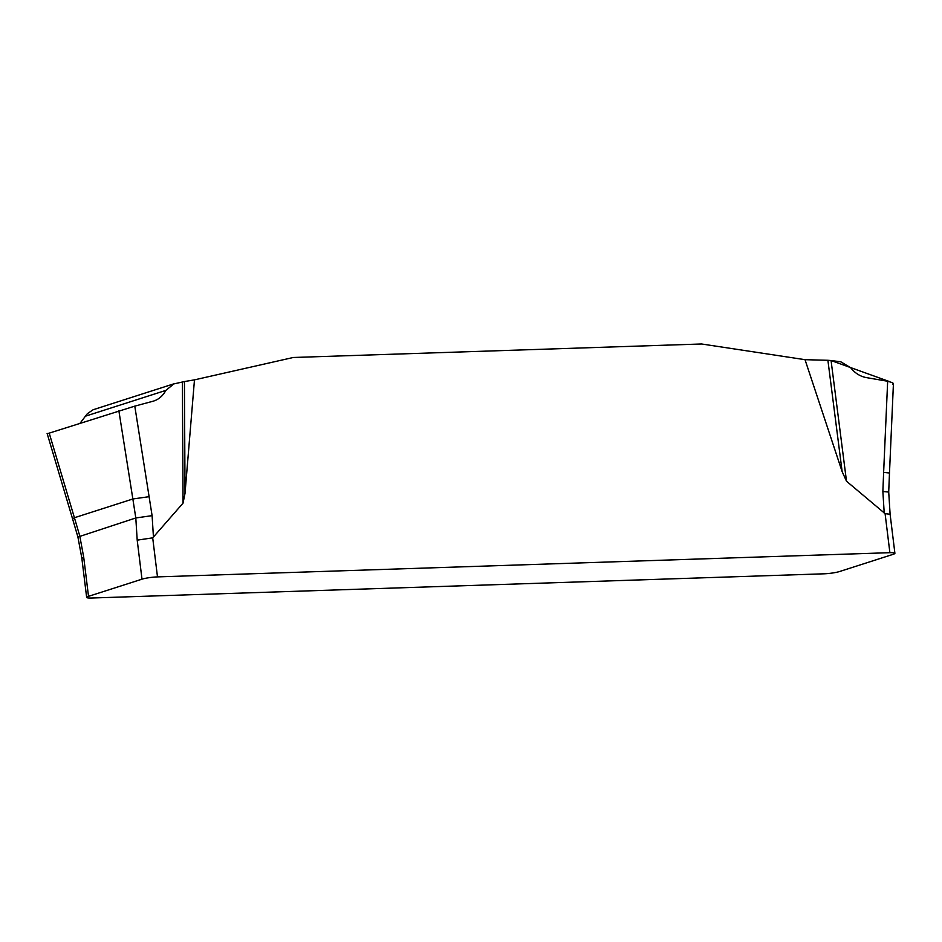 <?xml version="1.0" encoding="UTF-8"?>
<svg xmlns="http://www.w3.org/2000/svg" width="942" height="942" viewBox="0 0 942 942"><rect width="100%" height="100%" fill="white"/><g stroke="black" fill="none" stroke-linecap="round" stroke-linejoin="round"><path stroke-width="1.41" d="M194.476 379.862L184.432 381.557L185.021 493.325L194.476 379.862L293.245 357.489L701.578 343.983L805.021 359.679L842.136 471.612L827.9 360.291L805.021 359.679M185.021 493.325L183.042 503.146L152.698 537.847L157.491 576.893L889.884 552.683A11.269 1.472 -7 0 1 894.9 553.295A11.269 1.472 -7 0 1 893.04 554.355L839.569 571.523A11.269 1.472 -7 0 1 824.062 573.808L91.668 598.017A11.269 1.472 -7 0 1 86.652 597.405A11.269 1.472 -7 0 1 88.513 596.345L141.995 579.177A11.269 1.472 -7 0 1 157.491 576.893M889.884 552.683L885.091 513.649L846.505 481.221L842.136 471.612M184.432 381.557L172.975 384.112L93.14 409.735L87.335 413.703L80.082 423.217M183.042 503.146L182.407 381.969M173.905 383.853L165.886 390.377C162.742 396.064 158.468 399.679 153.087 401.21L134.788 406.132L152.098 515.651L153.464 537.423M153.876 400.974L153.087 401.21M134.788 406.132L49.208 433.132L74.418 517.735L72.569 518.83L47.1 433.367M149.142 496.67L132.857 498.977L118.869 410.771M49.208 433.132L47.241 433.838M141.995 579.177L137.202 540.143L135.801 517.959L132.857 498.977L74.418 517.735L79.764 535.951L83.72 557.299L88.513 596.345M893.44 383.37L889.483 473.002L883.631 472.389L887.658 381.251L866.487 377.624C860.234 376.47 854.971 373.185 850.708 367.745L840.841 361.822L831.068 360.539L846.505 481.221M889.884 381.734L831.068 360.539L827.9 360.291M883.631 472.389L882.866 491.5L888.706 492.065L889.483 473.002M893.416 383.818L892.368 382.64L887.658 381.251M137.202 540.143L152.698 537.847M86.652 597.405L81.86 558.37L83.72 557.299M885.091 513.649L890.108 514.261L894.9 553.295M152.098 515.651L135.801 517.959L77.915 537.022L72.569 518.83M892.934 384.583L893.393 383.641M884.232 513.272L882.866 491.5M165.886 390.377L85.804 416.07M890.108 514.261L888.718 492.089M81.872 558.382L77.915 537.022"/></g></svg>
